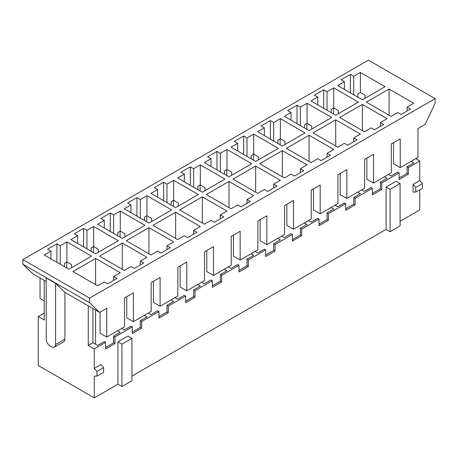 <?xml version="1.0" encoding="UTF-8"?>
<svg xmlns="http://www.w3.org/2000/svg" width="458" height="458" viewBox="0 0 458 458"><rect width="100%" height="100%" fill="white"/><g stroke="black" fill="none" stroke-linecap="round" stroke-linejoin="round"><path stroke-width="0.69" d="M121.616 328.466L124.284 330.006L130.954 326.159L132.288 326.926L114.947 336.939L113.613 336.166L120.282 332.319L117.614 330.779M95.602 258.461L72.925 271.548L97.606 285.798L104.275 281.951L107.607 283.874L116.945 278.481L113.613 276.558L120.282 272.705L95.602 258.461L95.602 284.641M95.602 310.06L95.602 344.256M92.934 308.52L92.934 342.716L88.262 345.412L88.262 305.824L99.604 312.367L106.743 308.251L106.743 337.054L100.073 333.201L100.073 312.098M92.934 342.716L97.606 345.412L104.275 341.559L105.609 342.332L105.609 348.956L114.947 343.563L113.613 342.79L105.609 347.416M103.605 367.66L96.936 371.507L96.936 376.127L103.605 372.28L103.605 367.66L100.937 364.579L94.268 368.427L94.268 348.876L105.609 342.332M94.268 348.876L88.262 345.412M148.295 313.066L150.963 314.606L157.632 310.753L158.966 311.526L158.966 318.15L168.304 312.757L166.97 311.984L158.966 316.604M144.293 315.373L146.961 316.913L140.291 320.766L141.625 321.533L158.966 311.526M174.973 297.66L177.641 299.2L184.311 295.353L185.645 296.12L185.645 302.744L194.982 297.351L193.648 296.584L185.645 301.204M170.971 299.973L173.639 301.513L166.97 305.36L168.304 306.133L185.645 296.12M201.652 282.26L204.32 283.8L210.989 279.947L212.323 280.714L212.323 287.338L221.661 281.951L220.327 281.178L212.323 285.798M197.65 284.567L200.318 286.107L193.648 289.96L194.982 290.727L212.323 280.714M228.33 266.854L231.004 268.394L237.673 264.541L239.007 265.314L239.007 271.938L248.345 266.545L247.011 265.777L239.007 270.397M224.328 269.167L226.996 270.707L220.327 274.554L221.661 275.327L239.007 265.314M255.014 251.448L257.682 252.993L264.352 249.141L265.686 249.908L265.686 256.532L275.023 251.144L273.689 250.371L265.686 254.992M251.013 253.761L253.68 255.301L247.011 259.154L248.345 259.921L265.686 249.908M281.693 236.047L284.361 237.588L291.03 233.735L292.364 234.507L292.364 241.131L301.702 235.738L300.368 234.971L292.364 239.591M277.691 238.355L280.359 239.9L273.689 243.748L275.023 244.52L292.364 234.507M308.371 220.641L311.039 222.182L317.709 218.334L319.043 219.101L319.043 225.725L328.38 220.338L327.046 219.565L319.043 224.185M304.37 222.954L307.037 224.494L300.368 228.347L301.702 229.114L319.043 219.101M335.05 205.241L337.718 206.781L344.387 202.928L345.721 203.701L345.721 210.325L355.059 204.932L353.725 204.165L345.721 208.785M331.048 207.548L333.716 209.088L327.046 212.941L328.38 213.714L345.721 203.701M361.728 189.835L364.396 191.375L371.072 187.528L372.406 188.295L372.406 194.919L381.743 189.532L380.409 188.759L372.406 193.379M357.727 192.148L360.394 193.688L353.725 197.541L355.059 198.308L372.406 188.295M388.413 174.435L391.08 175.975L397.75 172.122L399.084 172.895L399.084 179.519L408.421 174.126L407.088 173.353L399.084 177.979M384.411 176.742L387.079 178.282L380.409 182.135L381.743 182.908L399.084 172.895M411.089 161.342L413.757 162.882L407.088 166.735L408.421 167.502L419.757 160.958L415.755 158.645M113.613 336.166L113.613 342.79M113.613 276.558L113.613 280.411M99.604 312.367L89.596 302.744L22.9 264.232L32.907 273.861L44.243 280.411L44.243 319.993L38.243 316.53L44.243 313.066M66.92 241.898L91.6 256.148L68.923 269.241L44.243 254.992L50.912 251.144L47.58 249.215L56.918 243.828L60.25 245.751L66.92 241.898L66.92 261.924L64.452 263.35L64.452 266.659M66.92 261.924L71.591 264.621L71.591 267.701M93.604 226.498L86.928 230.345L83.596 228.422L74.259 233.815L77.591 235.738L70.921 239.591L95.602 253.835L118.278 240.742L93.604 226.498L93.604 246.519L91.131 247.944L91.131 251.259M93.604 246.519L98.27 249.215L98.27 252.295M120.282 211.092L113.613 214.945L110.275 213.016L100.937 218.409L104.275 220.332L97.606 224.185L122.28 238.435L144.957 225.342L120.282 211.092L120.282 231.118L117.815 232.544L117.815 235.853M120.282 231.118L124.948 233.815L124.948 236.895M146.961 195.692L140.291 199.539L136.953 197.616L127.616 203.009L130.954 204.932L124.284 208.785L148.959 223.029L171.641 209.936L146.961 195.692L146.961 215.712L144.493 217.138L144.493 220.453M146.961 215.712L151.627 218.409L151.627 221.489M173.639 180.286L166.97 184.139L163.638 182.21L154.294 187.603L157.632 189.526L150.963 193.379L175.643 207.629L198.32 194.536L173.639 180.286L173.639 200.312L171.172 201.738L171.172 205.047M173.639 200.312L178.311 203.009L178.311 206.089M200.318 164.88L193.648 168.733L190.316 166.809L180.979 172.197L184.311 174.126L177.641 177.973L202.321 192.223L224.998 179.13L200.318 164.88L200.318 184.906L197.85 186.332L197.85 189.646M200.318 184.906L204.989 187.603L204.989 190.683M226.996 149.48L220.327 153.333L216.995 151.403L207.657 156.796L210.989 158.72L204.32 162.573L229 176.822L251.677 163.729L226.996 149.48L226.996 169.506L224.529 170.931L224.529 174.24M226.996 169.506L231.668 172.202L231.668 175.282M253.68 134.074L247.011 137.927L243.673 136.003L234.336 141.39L237.673 143.32L231.004 147.167L255.679 161.416L278.355 148.323L253.68 134.074L253.68 154.1L251.213 155.525L251.213 158.834M253.68 154.1L258.346 156.796L258.346 159.876M280.359 118.674L273.689 122.526L270.352 120.597L261.014 125.99L264.352 127.914L257.682 131.767L282.357 146.016L305.039 132.923L280.359 118.674L280.359 138.7L277.892 140.125L277.892 143.434M280.359 138.7L285.025 141.39L285.025 144.476M307.037 103.268L300.368 107.12L297.03 105.197L287.693 110.584L291.03 112.513L284.361 116.361L309.041 130.61L331.718 117.517L307.037 103.268L307.037 123.294L304.57 124.719L304.57 128.028M307.037 123.294L311.709 125.99L311.709 129.07M360.394 72.461L353.725 76.314L350.393 74.391L341.055 79.778L344.387 81.707L337.718 85.554L362.398 99.804L385.075 86.711L360.394 72.461L360.394 92.487L357.927 93.913L357.927 97.222M360.394 92.487L365.066 95.184L365.066 98.264M333.716 87.867L327.046 91.715L323.714 89.791L314.377 95.184L317.709 97.107L311.039 100.96L335.72 115.21L358.396 102.117L333.716 87.867L333.716 107.893L331.249 109.313L331.249 112.628M333.716 107.893L338.388 110.584L338.388 113.664M106.743 337.054L124.484 326.812L124.484 298.009L133.421 292.845L133.421 321.653L126.752 317.8L126.752 296.698M133.421 321.653L151.163 311.406L151.163 282.603L160.1 277.445L160.1 306.247L153.43 302.395L153.43 281.292M160.1 306.247L177.841 296.005L177.841 267.197L186.778 262.039L186.778 290.841L180.109 286.994L180.109 265.892M186.778 290.841L204.52 280.599L204.52 251.797L213.457 246.639L213.457 275.441L206.787 271.588L206.787 250.486M213.457 275.441L231.198 265.199L231.198 236.391L240.141 231.233L240.141 260.035L233.471 256.188L233.471 235.086M240.141 260.035L257.883 249.793L257.883 220.991L266.819 215.827L266.819 244.635L260.15 240.782L260.15 219.68M266.819 244.635L284.561 234.393L284.561 205.585L293.498 200.427L293.498 229.229L286.828 225.382L286.828 204.279M293.498 229.229L311.24 218.987L311.24 190.184L320.176 185.021L320.176 213.829L313.507 209.976L313.507 188.873M320.176 213.829L337.918 203.587L337.918 174.779L346.855 169.62L346.855 198.423L340.185 194.576L340.185 173.473M346.855 198.423L364.597 188.181L364.597 159.378L373.539 154.214L373.539 183.023L366.869 179.17L366.869 158.067M373.539 183.023L391.281 172.781L391.281 143.972L400.218 138.814L400.218 167.617L417.959 157.375L417.959 128.572L425.093 124.45L435.1 103.268L435.1 98.647L368.404 60.141L22.9 259.612L89.596 298.124L435.1 98.647M40.041 277.983L40.041 298.547L44.243 300.975M60.25 245.751L60.25 264.232M50.912 251.144L50.912 258.844M407.088 107.12L413.757 103.268L389.077 89.024L366.4 102.117L391.08 116.361L397.75 112.513L401.082 114.437L410.42 109.044L407.088 107.12L407.088 110.973M380.409 122.526L387.079 118.674L362.398 104.424L339.721 117.517L364.396 131.767L371.072 127.914L374.404 129.843L383.741 124.45L380.409 122.526L380.409 126.374M353.725 137.927L360.394 134.074L335.72 119.83L313.043 132.923L337.718 147.167L344.387 143.32L347.725 145.243L357.063 139.85L353.725 137.927L353.725 141.78M327.046 153.333L333.716 149.48L309.041 135.23L286.359 148.323L311.039 162.573L317.709 158.72L321.047 160.649L330.384 155.256L327.046 153.333L327.046 157.18M300.368 168.733L307.037 164.88L282.357 150.636L259.68 163.729L284.361 177.973L291.03 174.126L294.362 176.049L303.706 170.657L300.368 168.733L300.368 172.586M273.689 184.139L280.359 180.286L255.679 166.036L233.002 179.13L257.682 193.379L264.352 189.526L267.684 191.455L277.021 186.062L273.689 184.139L273.689 187.986M247.011 199.539L253.68 195.692L229 181.442L206.323 194.536L231.004 208.785L237.673 204.932L241.005 206.856L250.343 201.468L247.011 199.539L247.011 203.392M220.327 214.945L226.996 211.092L202.321 196.843L179.645 209.936L204.32 224.185L210.989 220.332L214.327 222.262L223.664 216.869L220.327 214.945L220.327 218.792M193.648 230.345L200.318 226.498L175.643 212.249L152.961 225.342L177.641 239.591L184.311 235.738L187.648 237.662L196.986 232.275L193.648 230.345L193.648 234.198M166.97 245.751L173.639 241.898L148.959 227.649L126.282 240.742L150.963 254.992L157.632 251.144L160.97 253.068L170.307 247.675L166.97 245.751L166.97 249.599M140.291 261.152L146.961 257.304L122.28 243.055L99.604 256.148L124.284 270.397L130.954 266.545L134.286 268.468L143.623 263.081L140.291 261.152L140.291 265.005M400.08 221.3L419.757 209.941L419.757 189.749M422.425 188.209L422.425 183.589L415.755 187.436L415.755 192.062L422.425 188.209M419.757 160.958L419.757 180.509L422.425 183.589M117.946 384.188L121.948 386.5L131.956 380.724L131.956 338.365L127.954 336.052L117.946 341.828L117.946 384.188L94.268 397.859L38.243 365.513L38.243 316.53M353.725 76.314L353.725 94.8M344.387 81.707L344.387 89.407M389.077 89.024L389.077 115.21M389.077 174.046L389.077 174.819M407.088 166.735L407.088 173.353M400.218 167.617L393.548 163.769L393.548 142.661M408.421 167.502L408.421 174.126M94.268 397.859L94.268 376.127L96.936 376.127M114.947 336.939L114.947 343.563M132.288 326.926L132.288 333.55L141.625 328.157L140.291 327.39L132.288 332.01M141.625 321.533L141.625 328.157M168.304 306.133L168.304 312.757M194.982 290.727L194.982 297.351M221.661 275.327L221.661 281.951M248.345 259.921L248.345 266.545M275.023 244.52L275.023 251.144M301.702 229.114L301.702 235.738M328.38 213.714L328.38 220.338M355.059 198.308L355.059 204.932M381.743 182.908L381.743 189.532M419.757 180.509L413.087 184.356L413.087 192.062L415.755 192.062M400.08 183.561L396.078 181.248L386.077 187.024L390.079 189.337L390.079 231.696L400.08 225.92L400.08 183.561L390.079 189.337M131.956 376.104L386.077 229.384L386.077 187.024M117.946 341.828L121.948 344.141L121.948 386.5M131.956 338.365L121.948 344.141M386.077 229.384L390.079 231.696M44.243 280.411L46.247 281.561M55.584 344.565L64.922 339.172A5.662 3.269 60 0 1 63.748 341.765L54.41 347.153A5.662 3.269 -120 0 0 55.584 344.565L55.584 283.359L64.922 292.347L88.262 305.824M64.922 339.172L64.922 292.347M96.936 371.507L94.268 368.427M55.584 283.359L46.247 277.972L46.247 339.172A5.662 3.269 -120 0 0 50.248 346.105L51.582 346.872A5.662 3.269 -120 0 0 54.41 347.153M333.516 113.939L333.516 108.008M22.9 264.232L22.9 259.612M66.719 267.97L66.719 262.039M93.403 252.564L93.403 246.639M120.082 237.164L120.082 231.233M146.76 221.758L146.76 215.827M173.439 206.358L173.439 200.427M200.117 190.952L200.117 185.021M226.802 175.551L226.802 169.62M253.48 160.145L253.48 154.214M280.159 144.745L280.159 138.814M306.837 129.339L306.837 123.408M89.596 302.744L89.596 298.124M380.409 182.135L380.409 188.759M362.398 104.424L362.398 130.61M362.398 189.452L362.398 190.225M327.046 91.715L327.046 110.201M317.709 97.107L317.709 104.808M323.714 89.791L323.714 108.277M353.725 197.541L353.725 204.165M335.72 119.83L335.72 146.016M335.72 204.858L335.72 205.625M300.368 107.12L300.368 125.607M291.03 112.513L291.03 120.214M297.03 105.197L297.03 123.677M327.046 212.941L327.046 219.565M309.041 135.23L309.041 161.416M309.041 220.258L309.041 221.031M273.689 122.526L273.689 141.007M264.352 127.914L264.352 135.614M270.352 120.597L270.352 139.083M300.368 228.347L300.368 234.971M282.357 150.636L282.357 176.822M282.357 235.664L282.357 236.431M247.011 137.927L247.011 156.413M237.673 143.32L237.673 151.02M243.673 136.003L243.673 154.483M273.689 243.748L273.689 250.371M255.679 166.036L255.679 192.223M255.679 251.064L255.679 251.837M220.327 153.333L220.327 171.813M210.989 158.72L210.989 166.426M216.995 151.403L216.995 169.889M247.011 259.154L247.011 265.777M229 181.442L229 207.629M229 266.47L229 267.237M193.648 168.733L193.648 187.219M184.311 174.126L184.311 181.826M190.316 166.809L190.316 185.29M220.327 274.554L220.327 281.178M202.321 196.843L202.321 223.029M202.321 281.87L202.321 282.643M166.97 184.139L166.97 202.619M157.632 189.526L157.632 197.232M163.638 182.21L163.638 200.696M193.648 289.96L193.648 296.584M175.643 212.249L175.643 238.435M175.643 297.276L175.643 298.043M140.291 199.539L140.291 218.025M130.954 204.932L130.954 212.632M136.953 197.616L136.953 216.102M166.97 305.36L166.97 311.984M148.959 227.649L148.959 253.835M148.959 312.677L148.959 313.449M113.613 214.945L113.613 233.425M104.275 220.332L104.275 228.038M110.275 213.016L110.275 231.502M140.291 320.766L140.291 327.39M122.28 243.055L122.28 269.241M122.28 328.083L122.28 328.85M86.928 230.345L86.928 248.831M77.591 235.738L77.591 243.438M83.596 228.422L83.596 246.908M415.755 187.436L413.087 184.356M350.393 74.391L350.393 92.871M56.918 243.828L56.918 262.308"/></g></svg>
